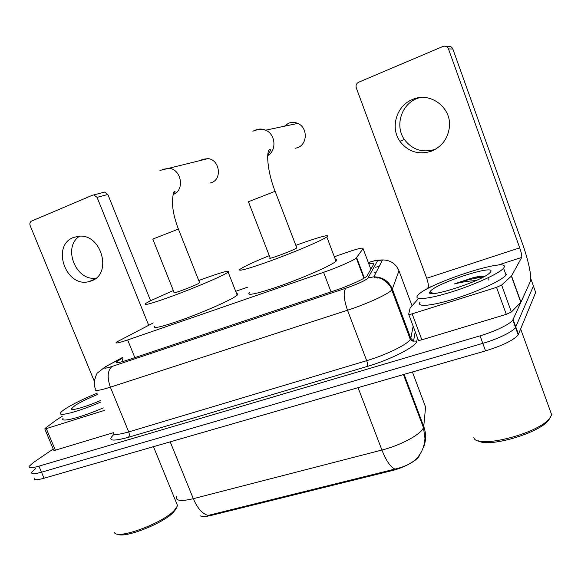 <?xml version="1.0" encoding="UTF-8"?>
<svg xmlns="http://www.w3.org/2000/svg" width="581" height="581" viewBox="0 0 581 581"><rect width="100%" height="100%" fill="white"/><g stroke="black" fill="none" stroke-linecap="round" stroke-linejoin="round"><path stroke-width="0.87" d="M153.261 322.92L116.273 342.224C114.98 343.705 118.771 342.95 127.653 339.95L323.573 272.329C337.481 267.565 353.836 260.382 356.284 258L363.081 248.595C363.256 247.339 357.569 248.697 346.036 252.662L334.336 256.766M419.576 454.887L419.46 455.315C418.284 459.912 404.441 467.661 391.841 470.668L211.164 515.42C205.914 516.683 202.319 516.836 200.372 515.899M247.419 287.225L235.697 291.335M176.297 496.69C175.491 500.887 181.163 501.548 193.306 498.687C197.533 508.484 202.5 514.062 208.223 515.405L394.949 469.092C403.236 467.226 409.866 464.27 414.849 460.203M532.944 284.806L533.409 286.092L515.514 327.444C513.205 331.511 497.764 339.072 482.804 343.364L41.483 472.208C34.185 474.241 30.931 474.234 31.73 472.171L35.811 468.417M530.773 278.546L535.675 292.439L518.208 334.874C513.669 340.175 502.79 345.513 485.556 350.88L44.033 478.236C36.734 480.247 33.466 480.197 34.228 478.083M122.678 357.925L116.716 361.694C115.496 363.365 119.308 362.755 128.147 359.871L334.242 290.79C348.251 286.142 364.563 278.8 366.931 276.12L373.837 263.963C374.237 263.099 372.566 263.084 368.841 263.919M531.128 279.737L512.827 320C510.474 323.973 494.997 331.482 480.044 335.833L38.934 466.165C31.643 468.235 28.404 468.264 29.217 466.26L33.335 462.563L53.22 448.997M533.409 286.092L515.514 327.444C513.205 331.511 497.764 339.072 482.804 343.364L41.483 472.208C34.185 474.241 30.931 474.234 31.73 472.171M96.025 278.139C75.85 281.422 62.24 247.114 79.546 236.213M73.533 237.469C50.939 245.523 65.885 287.958 88.886 281.625L91.253 280.913C112.896 274.138 101.305 232.966 78.457 236.278L73.533 237.469M104.275 410.433L46.291 428.625L55.348 450.181L53.742 450.231L44.788 428.923M113.055 432.794L55.348 450.181M103.541 192.282L104.689 192.064L107.855 194.461L97.071 197.373L148.671 325.258M150.566 300.682L107.855 194.461M97.071 197.373L93.846 194.918L92.677 195.136L31.563 221.085C29.951 222.007 29.486 223.525 30.161 225.639L94.347 381.325M97.042 392.887L96.904 393.301M62.276 416.236L55.907 420.295L45.02 428.451L46.291 428.625M176.769 507.482L173.574 512.188C162.97 523.721 123.245 539.095 117.253 533.997M176.363 502.718L177.583 505.702L174.285 510.474C162.259 523.561 116.447 540.207 114.304 532.349M100.818 402.052C77.919 411.922 56.96 417.303 60.758 412.604C61.535 411.493 63.438 409.99 66.466 408.087C74.085 403.432 84.318 398.472 97.165 393.192M103.229 407.884C80.36 417.79 59.364 423.048 63.111 418.233M100.23 400.629C84.79 407.339 69.887 411.392 71.427 408.588L75.443 405.204C80.897 401.849 88.312 398.261 97.681 394.441M209.981 183.088L211.68 182.565C222.407 178.897 219.553 159.63 208.056 158.613L202.609 159.31L200.51 160.494M199.675 282.845L178.403 229.081L152.796 239.074L174.14 292.555C170.698 294.828 192.994 286.564 198.651 283.455L199.559 282.54M198.76 280.521C220.555 272.504 230.359 269.707 228.166 272.133L225.363 273.825C217.33 278.205 194.177 288.009 174.082 295.468C152.549 303.311 143.013 306.013 145.468 303.58L149.84 301.052L173.334 290.536M236.634 293.725C238.05 293.71 238.232 294.182 237.193 295.148L234.484 297.058C226.655 301.902 203.677 311.961 183.581 319.26C162.026 326.878 152.36 329.195 154.59 326.217M295.301 148.278L297.741 147.589C307.719 144.124 307.785 127.341 297.741 123.412C294.654 122.097 291.589 122.054 288.532 123.281L284.356 126.237M296.818 247.92L275.125 191.316L248.421 201.738L270.121 257.855C266.149 260.455 291.568 251.145 296.317 248.24L296.688 247.571M295.838 245.356C316.674 237.702 331.664 233.497 326.805 236.91L325.614 237.68C319.092 241.66 294.349 252.154 272.061 260.317C249.707 268.531 235.886 272.228 240.331 269.068L242.887 267.507C248.276 264.602 257.063 260.651 269.264 255.647M335.404 259.576C337.053 259.569 337.263 260.121 336.029 261.232L334.888 262.118C328.592 266.621 304.037 277.406 281.741 285.351C259.373 293.347 245.349 296.404 249.569 292.722M435.605 149.164L435.387 149.244C422.728 153.152 412.401 149.905 404.391 139.52C394.695 126.092 401.108 104.493 416.947 98.53L419.424 97.666M412.619 99.453C396.496 105.524 389.989 127.537 399.873 141.227C408.036 151.823 418.56 155.134 431.451 151.162C441.742 146.761 447.711 138.888 449.353 127.551C452.076 107.797 430.405 91.355 412.619 99.453M496.53 287.348L501.628 285.039L511.534 275.946L520.968 302.149L511.382 311.997L506.305 314.343L496.53 287.348L412.154 313.82L421.842 339.783C419.584 340.43 418.407 340.517 418.32 340.059L408.733 314.379M506.305 314.343L421.842 339.783M520.968 302.149L530.315 281.538C532.16 277.921 528.325 259.896 522.341 243.33L452.853 49.007L448.481 48.92L519.704 247.833C521.389 252.771 522.05 255.974 521.687 257.441L511.534 275.946M446.477 46.603L447.355 46.633C449.89 45.841 451.72 46.633 452.853 49.007M448.481 48.92C447.319 46.487 445.445 45.681 442.853 46.487L358.63 82.241C356.4 83.468 355.623 85.342 356.291 87.869L426.701 278.263C428.328 283.005 428.756 286.157 427.979 287.704L426.694 289.171M418.589 298.416L410.121 308.083L408.675 314.234C408.741 314.633 409.903 314.495 412.154 313.82M550.497 417.303L548.413 420.484C538.035 433.738 487.459 448.053 478.199 440.703M551.95 414.347L549.503 418.538C537.033 434.37 475.352 449.331 473.864 437.471M503.923 267.63L503.567 268.139C499.762 273.193 475.469 284.436 452.178 291.764C428.843 299.157 413.498 300.588 417.586 295.606L417.884 295.257C426.614 283.717 511.403 256.076 503.923 267.63M506.407 274.508L506.051 275.031C502.304 280.231 478.054 291.539 454.763 298.787C431.422 306.107 416.018 307.342 420.048 302.229M484.961 276.142C482.368 275.96 478.541 276.433 473.479 277.558L454.066 284.022C462.185 281.988 469.463 280.863 475.897 280.638M430.39 291.241C436.193 283.15 496.661 263.534 490.611 271.908L489.928 272.707C482.245 281.269 424.123 299.629 429.962 291.858L430.39 291.241M484.874 276.193L473.479 277.558M488.853 280.136L488.788 278.197M482.905 277.268C475.135 277.95 465.519 280.202 454.066 284.022M394.143 293.833L393.707 295.104M391.841 470.668L391.536 469.869M211.164 515.42L210.867 514.686M376.103 272.431L374.084 272.206M134.843 357.627L127.653 339.95M370.86 269.293L363.081 248.595M364.352 277.987L356.661 257.601M331.025 291.873L323.573 272.329M394.949 469.092C390.555 467.168 386.212 460.82 381.92 450.05C399.808 445.576 419.831 435.002 423.041 428.517L423.738 426.519L425.575 407.049L424.864 405.16M423.927 446.317C426.222 439.788 426.156 433.186 423.738 426.519L404.107 374.375M170.204 441.843L193.306 498.687L381.92 450.05L358.063 387.658M416.192 406.497L415.444 406.388M485.556 350.88L480.044 335.833M518.484 334.344L513.11 319.492M44.033 478.236L38.934 466.165M425.575 407.049L412.408 371.985M122.54 357.584L106.657 366.132C102.539 368.782 104.355 368.877 112.104 366.422L345.818 288.227C356.531 284.487 363.815 281.248 367.671 278.524L377.468 260.927C377.614 260.063 374.571 260.615 368.339 262.583M398.682 270.042L398.973 270.768L392.349 289.04L391.427 290.289C387.462 294.509 366.045 304.291 347.511 310.225L110.361 387.178C98.835 390.795 93.853 391.383 95.415 388.943C94.55 386.997 94.209 384.317 94.391 380.889C95.945 375.464 97.02 372.784 97.623 372.857L105.764 366.437M417.405 337.619L416.831 341.141C416.875 346.167 390.817 359.617 367.199 366.458L128.357 437.319C129.461 436.164 129.585 434.363 128.735 431.908L110.361 387.178C106.955 377.265 107.536 370.344 112.104 366.422M345.818 288.227C343.16 291.785 343.72 299.121 347.511 310.225L366.691 360.685C385.29 355.223 406.395 345.012 409.997 339.885L410.796 338.338L392.349 289.04C388.827 281.059 382.654 276.999 373.844 276.839L368.201 277.936M128.357 437.319C111.813 441.778 106.998 440.826 113.898 434.472M113.288 432.279C111.995 435.329 117.137 435.205 128.735 431.908L366.691 360.685C367.635 363.43 367.802 365.355 367.199 366.458M416.831 341.141L413.549 341.076C413.229 341.497 412.147 340.96 410.309 339.449L391.776 289.926C390.998 285.968 387.382 282.119 380.933 278.379L373.844 276.839L382.501 259.932C390.352 260.041 395.843 263.658 398.973 270.768L412.06 305.867M415.212 331.736L413.549 341.076L410.796 338.338L413.149 326.21M359.654 265.532L359.181 265.691M368.318 262.532C377.214 259.83 377.069 260.288 377.948 260.114L382.501 259.932L377.468 260.927M108.248 365.238L122.497 357.475M406.199 329.747L406.715 327.43M388.674 283.034L388.072 284.559M374.476 277.638L374.883 276.832M123.128 361.44L121.865 358.354M173.16 194.439L173.145 194.446C175.251 192.347 175.702 191.425 174.489 191.672C173.683 191.105 172.978 194.315 172.383 201.309C172.477 209.618 174.482 218.877 178.403 229.081M162.607 169.376L169.209 168.287C181.592 169.441 184.867 190.43 173.363 194.359M254.776 130.434L255.684 130.006C258.981 128.677 262.3 128.735 265.648 130.18C275.634 134.175 276.912 150.508 267.732 155.643M519.704 247.833L426.701 278.263M521.687 257.441L497.815 265.147M432.133 286.36L427.979 287.704M520.816 302.36L511.374 276.135M501.628 285.039L511.382 311.997M363.917 278.248L356.284 258M414.856 460.21C421.131 454.451 424.493 447.116 424.958 438.19L423.455 427.66L403.461 374.563M518.208 334.874L512.827 320M117.101 362.624L116.716 361.694M359.639 265.488L359.167 265.648M375.094 267.311L379.161 266.454M377.832 278.154L378.289 277.188M94.463 279.279L88.886 281.625M93.846 194.918L104.689 192.064M73.526 409.438L71.427 408.588M153.464 446.673L177.583 505.702M175.498 509.987L176.29 508.179M159.942 170.465L208.056 158.613M228.166 272.133L237.193 295.148M173.363 193.734L174.365 193.429M252.844 131.212C257.056 129.374 261.327 129.033 265.648 130.18L297.741 123.412M326.805 236.91L336.029 261.232M267.841 154.255L268.93 153.958M275.125 191.316C268.161 173.995 265.793 153.391 269.337 149.484C271.131 148.961 270.601 150.886 267.754 155.265M404.391 139.52L399.873 141.227M511.491 276.004L520.932 302.222M548.413 420.484L549.503 418.538M520.67 329.006L551.754 415.023M503.567 268.139L506.051 275.031M433.448 293.499L429.962 291.858"/></g></svg>
